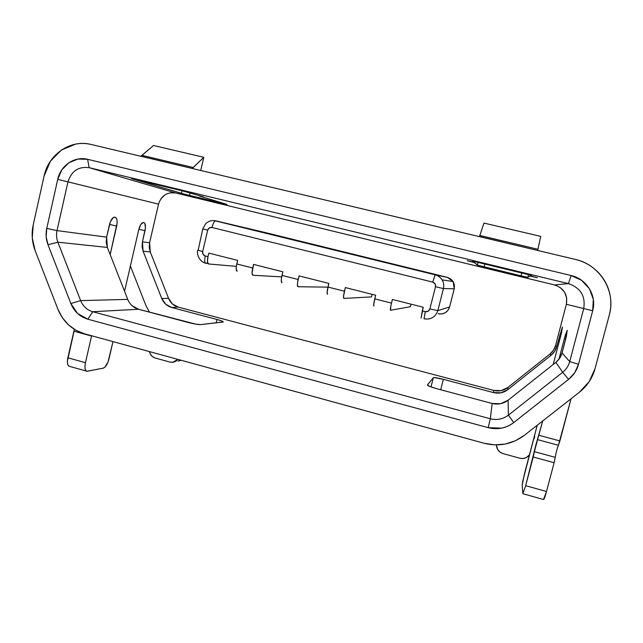 <?xml version="1.0" encoding="UTF-8"?>
<svg xmlns="http://www.w3.org/2000/svg" width="643" height="643" viewBox="0 0 643 643"><rect width="100%" height="100%" fill="white"/><g stroke="black" fill="none" stroke-linecap="round" stroke-linejoin="round"><path stroke-width="0.96" d="M537.379 277.72L530.113 276.096L530.379 275.083L530.113 276.096L527.823 277.366L521.031 275.839L477.966 265.318L474.462 262.617L467.3 260.745L474.004 262.223L472.726 261.13L531.472 275.349L530.475 275.903L537.379 277.72L530.113 276.096L527.823 277.366L521.031 275.839L477.395 265.133L474.462 262.617L467.3 260.736L474.004 262.223L472.726 261.13L531.472 275.349L530.475 275.903L530.668 275.156L530.475 275.903L537.379 277.72M203.485 196.854L199.322 195.978L226.947 204.442L184.678 194.226L131.477 178.545L183.263 191.075L203.485 196.854L199.322 195.978L226.971 204.434L189.436 195.416L189.974 193.125L189.436 195.416L181.471 193.366L182.065 190.786L181.471 193.366L149.94 184.019L150.157 183.07L149.94 184.019L131.477 178.545L183.263 191.075L203.485 196.854M127.74 299.381L80.64 300.611L127.74 299.381L107.365 247.426L127.74 299.381C129.87 304.46 133.479 307.756 138.558 309.259L188.118 322.464C194.017 323.959 198.205 324.667 200.672 324.602L223.298 321.918C223.29 321.42 221.184 320.608 216.988 319.467L216.193 322.818L216.988 319.467L171.649 307.483L178.264 307.121L171.649 307.483C166.995 306.116 163.7 303.118 161.747 298.497L165.677 304.219L171.649 307.483L216.988 319.467L222.277 321.162L223.274 321.757L222.912 322.047L200.672 324.602L195.697 324.128L138.558 309.259L92.721 311.718L490.32 418.77L492.152 403.466L436.814 388.726L429.797 386.483L427.402 384.956L433.342 377.73L434.322 377.586L443.349 379.33L493.462 392.584L493.72 390.422L178.264 307.121C173.698 305.787 170.459 302.853 168.546 298.32L161.747 298.497L168.546 298.32L150.269 251.96L143.116 251.204L161.747 298.497L143.116 251.204L150.269 251.96L149.594 242.773L142.433 241.832L142.071 246.574L143.116 251.204L142.433 241.832L144.988 230.757L138.864 229.213L144.988 230.757C145.889 226.087 145.503 223.346 143.839 222.55L144.828 223.346L145.439 227.783L142.433 241.832L149.594 242.773L158.532 204.136L149.594 242.773L149.24 247.426L150.269 251.96L168.546 298.32L172.404 303.93L178.264 307.121L493.72 390.422L501.146 390.631L507.833 387.512L550.078 353.923L553.486 350.194L555.528 345.596L566.362 304.308L566.708 298.079L564.586 292.203L560.27 287.566M554.539 284.937L568.476 283.619C580.573 287.831 585.66 296.142 583.723 308.544L566.362 304.308L555.528 345.596L556.605 346.818L554.515 351.504L551.035 355.314L550.078 353.923C552.795 351.721 554.612 348.948 555.528 345.596L556.605 346.818C555.673 350.234 553.816 353.063 551.035 355.314L507.882 389.61L507.833 387.512L550.078 353.923L551.035 355.314L507.882 389.61L501.042 392.801L493.462 392.584L493.72 390.422C498.912 391.651 503.622 390.687 507.833 387.512L507.882 389.61C503.573 392.857 498.767 393.846 493.462 392.584L443.349 379.33C437.674 377.891 434.338 377.361 433.342 377.73L431.003 386.941L433.342 377.73L427.378 385.004C427.691 385.824 430.842 387.062 436.814 388.726L492.152 403.466L500.543 403.724L508.099 400.219L555.874 362.355L559.731 358.143L562.046 352.951L565.502 339.834L567.23 330.317L566.37 336.329L562.046 352.951L569.722 361.607C568.541 365.899 566.202 369.46 562.697 372.281L555.874 362.355L562.697 372.281L508.404 415.137L508.099 400.219L508.404 415.137C502.995 419.172 496.967 420.385 490.32 418.77L492.152 403.466C498.02 404.873 503.332 403.788 508.099 400.219L555.874 362.355C558.952 359.871 561.009 356.736 562.046 352.951L569.722 361.607L583.723 308.544L566.362 304.308C567.865 294.671 563.919 288.209 554.539 284.937L568.476 283.619L89.16 167.678L175.66 192.972L554.539 284.937L175.66 192.972L170.082 192.812M164.929 194.861L160.83 198.88M264.257 232.316L447.391 277.366L450.719 278.925L453.186 281.634L454.424 285.082L454.239 288.747L449.61 306.968L448.026 310.28L445.294 312.723L441.829 313.945L438.164 313.752C443.839 314.604 447.649 312.345 449.61 306.968L437.835 310.625C435.48 317.12 430.874 319.852 424.042 318.815C430.874 319.852 435.48 317.12 437.835 310.625L443.421 288.586L454.239 288.747L449.61 306.968L437.835 310.625L443.421 288.586L454.239 288.747L453.138 281.546L447.391 277.366L435.15 274.818C438.124 275.598 440.439 277.286 442.087 279.874C443.702 282.599 444.144 285.5 443.421 288.586C444.144 285.5 443.702 282.599 442.095 279.882C440.439 277.286 438.124 275.598 435.15 274.818L215.815 220.838L264.257 232.316M411.006 304.147L410.355 306.719L390.542 310.288L410.355 306.719L411.006 304.147M372.16 294.341L371.525 296.897L343.884 298.416L371.525 296.897L372.16 294.341M562.424 327.126L561.532 332.584L553.197 364.477L560.728 335.815L562.432 327.142M145.197 181.865L145.037 182.564L145.197 181.865M158.532 204.136L67.957 181.873L57.018 230.62L106.609 237.13L110.379 221.779L113.297 217.567L115.161 217.246L116.319 218.122L117.01 220.115L117.13 222.936L110.17 254.572L116.664 226.143L109.527 224.343L116.664 226.143C117.613 221.104 117.106 218.138 115.161 217.246L114.647 217.157C112.477 217.406 110.717 220.01 109.382 224.954L106.609 237.13L107.365 247.426L106.216 242.347L106.609 237.13L57.018 230.62L46.762 228.426L57.725 179.357L61.76 169.921L68.841 162.792L77.907 159.062L87.601 159.303L571.121 275.526L581.634 280.34L589.438 288.723L593.32 299.413L592.685 310.746L578.507 364.324L574.77 372.651L568.557 379.394L513.709 422.572C510.132 425.377 506.089 427.233 501.588 428.134L488.166 427.659L87.858 319.209L77.61 313.503L70.859 303.528L47.976 244.742L46.159 236.688L46.762 228.426L57.725 179.357L67.957 181.873C71.461 171.014 78.526 166.288 89.16 167.678L175.66 192.972C167.092 191.831 161.385 195.552 158.532 204.136L67.957 181.873L57.018 230.62C56.166 234.582 56.455 238.44 57.878 242.202L107.365 247.426L57.878 242.202C56.455 238.44 56.166 234.582 57.018 230.62L46.762 228.426C45.565 234.004 45.966 239.445 47.976 244.742L70.859 303.528L80.64 300.611L57.878 242.202L47.976 244.742L57.878 242.202L80.64 300.611C83.035 306.325 87.054 310.022 92.721 311.718C87.054 310.022 83.035 306.325 80.64 300.611L70.859 303.528C74.21 311.582 79.877 316.806 87.858 319.209L92.721 311.718L87.858 319.209L488.166 427.659L490.32 418.77L488.166 427.659C497.545 429.958 506.057 428.262 513.709 422.572L568.557 379.394L562.697 372.281C566.202 369.46 568.541 365.899 569.722 361.607L583.723 308.544C585.66 296.142 580.573 287.831 568.476 283.619L89.16 167.678C78.526 166.288 71.461 171.014 67.957 181.873L57.725 179.357C60.538 165.516 74.717 155.919 87.601 159.303L89.16 167.678L87.601 159.303L571.121 275.526L568.476 283.619L571.121 275.526C586.649 278.909 597.001 295.748 592.685 310.746L583.723 308.544L592.685 310.746L578.507 364.324L569.722 361.607L578.507 364.324C576.835 370.4 573.524 375.424 568.557 379.394L562.697 372.281L508.404 415.137L513.709 422.572L508.404 415.137C502.995 419.172 496.967 420.385 490.32 418.77L92.721 311.718L138.558 309.259L132.016 305.65M91.611 335.75L85.455 362.7L84.956 366.221L85.165 369.074L86.049 370.834L87.464 371.228L103.274 368.142L104.881 367.185L108.008 362.017L112.983 341.61L109.069 358.585C107.622 363.97 105.693 367.153 103.274 368.142L87.014 371.26C84.989 370.706 84.466 367.852 85.455 362.7L91.611 335.75M124.565 291.287L138.735 229.736L140.881 224.383L143.405 222.478C141.524 222.727 139.973 225.146 138.735 229.736L124.565 291.287M84.522 333.813L484.123 443.26L494.628 444.876L505.205 444.056L515.284 440.833L524.294 435.367L579.351 392.27L589.165 381.669L595.064 368.56L609.347 314.837C610.914 308.945 611.252 302.99 610.368 296.978C609.476 290.957 607.434 285.347 604.235 280.139C601.028 274.939 596.921 270.534 591.914 266.941C586.898 263.357 581.376 260.849 575.348 259.41L90.952 144.434C85.897 143.236 80.817 143.124 75.713 144.088L61.487 149.996L50.403 161.208L44.102 176.013L33.211 224.962L32.271 237.918L35.116 250.537L57.894 309.179L62.323 317.65L68.471 324.828L76.003 330.317L84.522 333.813L484.123 443.26C498.839 446.909 512.23 444.281 524.294 435.367L579.351 392.27C587.18 386.025 592.42 378.124 595.064 368.56L609.347 314.837C616.203 291.199 599.806 264.651 575.348 259.41L90.952 144.434C70.666 139.169 48.474 154.32 44.102 176.013L33.211 224.962C31.338 233.714 31.973 242.234 35.116 250.537L57.894 309.179C63.143 321.797 72.024 330.012 84.522 333.813M149.449 312.16L145.824 305.321L130.384 266.017L145.824 305.321L149.449 312.16M556.605 346.818L562.36 327.086L556.605 346.818M523.008 493.744L543.496 499.498L546.51 491.501L525.677 485.682L522.855 493.527L522.164 485.2L524.471 473.795L537.235 425.24L522.775 481.028L522.164 485.2L522.855 493.527L525.677 485.682L535.86 445.036L542.708 420.956L537.564 439.635L558.437 445.286L571.056 398.764L559.892 440.937L538.938 435.287L559.892 440.937L558.437 445.286C557.111 448.468 556.042 452.495 555.247 457.358L534.397 451.667L533.224 457.004L554.121 462.727L555.247 457.358L534.397 451.667L537.564 439.635L558.437 445.286L557.634 447.311M558.936 359.26L565.245 335.461L567.23 330.317L564.305 338.829L565.671 339.174L564.305 338.829L558.936 359.26M543.496 499.498C544.002 499.651 545.007 496.991 546.51 491.501L554.121 462.727L546.51 491.501L525.677 485.682L533.224 457.004L554.121 462.727L555.247 457.358M86.403 371.091L69.581 366.365C67.467 365.779 66.888 362.917 67.861 357.781L85.455 362.7L67.861 357.781L73.905 331.177L91.555 336.008L73.905 331.177L74.451 329.393L67.378 361.294L67.628 364.155L68.568 365.923L69.589 366.365M560.873 335.252L559.715 334.963L560.873 335.252M443.349 379.33L440.688 389.754L443.349 379.33M534.132 438.735L534.719 436.501L534.132 438.735M529.47 454.77C527.091 457.953 523.908 459.11 519.906 458.242L523.314 458.507L526.537 457.478L529.47 454.77M503.011 453.596L519.906 458.242L503.011 453.596C499.032 452.246 496.846 449.529 496.468 445.446L497.682 449.561L499.949 452.085L503.011 453.596M177.958 361.157L180.996 360.233L177.95 361.165M177.926 359.397L172.541 362.347L170.049 362.097L173.039 362.29L175.861 361.27L177.926 359.397M155.164 358.006L170.049 362.097L155.164 358.006C152.102 357.01 150.205 354.88 149.481 351.6L150.454 354.301L152.471 356.64L155.164 358.006M474.188 261.484L474.004 262.223L474.188 261.484M474.719 261.613L474.462 262.617L474.719 261.613M478.087 262.432L477.395 265.133L478.087 262.432M484.846 264.064L484.123 266.885L484.846 264.064M521.762 273.002L521.031 275.839L521.762 273.002M528.53 274.641L527.823 277.366L528.53 274.641M140.777 156.257L153.556 145.503L141.982 155.373L193.278 167.534L203.799 157.294L153.556 145.503L203.799 157.294L200.712 170.483L203.799 157.294L192.193 168.466L193.278 167.534L141.91 155.429M184.485 191.309L183.263 191.075M537.902 249.38L540.723 236.391L483.986 223.073L479.823 235.491L483.986 223.073L540.723 236.391L537.677 250.473M479.791 235.595L537.926 249.267L479.823 235.491L479.421 236.648M214.111 220.573L264.402 232.348L447.391 277.366L435.15 274.818L214.111 220.573M435.11 274.826L432.723 282.108L211.957 227.469C213.05 223.362 214.288 221.144 215.678 220.822C214.296 221.128 213.05 223.346 211.957 227.469C209.835 227.172 208.412 228.08 207.697 230.186L202.786 228.892L207.697 230.186L202.674 251.558L197.803 250.119L202.674 251.558C202.376 253.76 203.228 255.239 205.246 255.97L207.97 256.661L208.814 253.109L207.97 256.661C207.094 260.994 207.279 263.429 208.525 263.968L236.335 266.355L208.525 263.968L207.44 261.757L207.97 256.661L205.246 255.97C204.37 260.302 204.562 262.738 205.816 263.276L207.858 263.453L205.816 263.276C204.562 262.738 204.37 260.302 205.246 255.97L203.084 254.323L202.674 251.558L207.697 230.186L209.296 227.911L211.957 227.469L432.723 282.108L435.078 283.844L435.504 286.738L429.894 308.921L428.15 311.252L425.264 311.67L422.306 310.923L421.109 318.068L423.239 307.241L422.306 310.923L425.264 311.67L424.042 318.815L425.264 311.67C427.563 312.016 429.106 311.099 429.894 308.921L437.835 310.625L429.894 308.921L435.504 286.738L443.421 288.586L435.504 286.738C435.841 284.431 434.917 282.896 432.723 282.108L435.15 274.818M208.814 253.109L237.637 260.383L236.294 266.708L236.182 269.055L237.114 271.242C235.989 270.735 235.885 268.308 236.785 263.96L237.637 260.383L208.814 253.109M252.9 275.26L281.682 276.884L252.9 275.26L252.048 273.09L253.559 264.402L282.872 271.804L281.465 278.17L281.272 280.517L281.964 282.655C281.039 282.197 281.047 279.777 281.996 275.405L282.872 271.804L253.559 264.402L252.699 267.986L236.785 263.96L252.699 267.986C251.783 272.343 251.847 274.77 252.9 275.26M298.014 286.738L327.954 287.14L298.014 286.738L297.404 284.616L297.629 282.269L299.059 275.887L328.862 283.41L327.118 292.171L327.568 294.261C326.845 293.851 326.982 291.448 327.978 287.043L328.862 283.41L299.059 275.887L298.183 279.496L281.996 275.405L298.183 279.496C297.219 283.885 297.162 286.296 298.014 286.738M343.884 298.416L343.531 296.335L345.331 287.566L375.649 295.225L373.752 304.018L373.945 306.06C373.438 305.706 373.704 303.311 374.74 298.882L375.649 295.225L345.331 287.566L344.431 291.207L327.978 287.043L344.431 291.207C343.426 295.619 343.241 298.022 343.884 298.416M390.542 310.288L390.848 305.915L392.399 299.453L423.239 307.241L392.399 299.453L391.483 303.118L374.74 298.882L391.483 303.118C390.422 307.555 390.108 309.95 390.542 310.288M453.138 281.546L442.087 279.874C440.246 277.157 437.923 275.477 435.118 274.818L215.694 220.822C212.061 220.01 208.71 220.983 205.631 223.724L202.794 228.892L198.173 250.135M207.785 263.317L205.422 263.116M197.803 250.143C196.461 252 198.14 260.945 205.173 263.091"/></g></svg>
